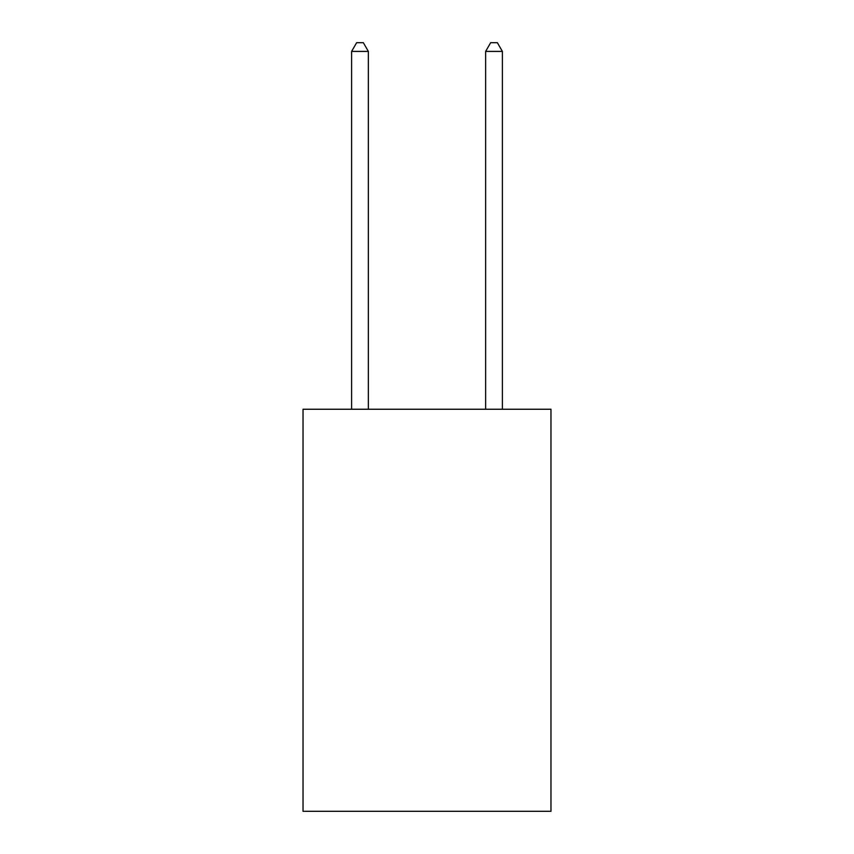 <?xml version="1.0" encoding="UTF-8"?>
<svg xmlns="http://www.w3.org/2000/svg" width="854" height="854" viewBox="0 0 854 854"><rect width="100%" height="100%" fill="white"/><g stroke="black" fill="none" stroke-linecap="round" stroke-linejoin="round"><path stroke-width="1.28" d="M550.969 409.247L550.969 811.3L303.031 811.3L303.031 409.247L550.969 409.247M368.362 409.247L368.362 51.411L351.613 51.411L351.613 409.247M351.613 51.411L356.641 42.7L363.345 42.7L368.362 51.411M502.387 409.247L502.387 51.411L485.638 51.411L485.638 409.247M485.638 51.411L490.655 42.7L497.359 42.7L502.387 51.411"/></g></svg>
